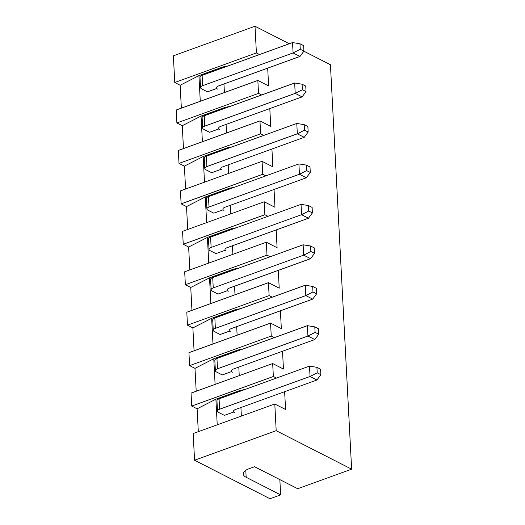 <?xml version="1.0" encoding="UTF-8"?>
<svg xmlns="http://www.w3.org/2000/svg" width="525" height="525" viewBox="0 0 525 525"><rect width="100%" height="100%" fill="white"/><g stroke="black" fill="none" stroke-linecap="round" stroke-linejoin="round"><path stroke-width="0.79" d="M183.474 148.588L182.273 125.698L176.886 122.948L258.523 93.384L261.64 94.979M176.886 122.948L176.21 110.007L257.841 80.443L258.523 93.384M185.594 189.026L184.393 166.143L179.005 163.393L178.329 150.452L259.96 120.888L260.643 133.829L263.76 135.424M179.005 163.393L260.643 133.829M187.714 229.471L186.513 206.588L181.125 203.838L180.449 190.89L262.08 161.333L262.762 174.274L265.873 175.862M181.125 203.838L262.762 174.274M189.833 269.916L188.632 247.026L183.245 244.276L182.569 231.335L264.2 201.777L264.882 214.718L267.993 216.307M183.245 244.276L264.882 214.718M191.953 310.36L190.752 287.47L185.364 284.721L184.688 271.779L266.319 242.222L267.002 255.163L270.113 256.751M185.364 284.721L267.002 255.163M194.073 350.805L192.872 327.915L187.484 325.165L186.808 312.224L268.439 282.66L269.122 295.608L272.232 297.196M187.484 325.165L269.122 295.608M196.192 391.25L194.992 368.36L189.604 365.61L188.928 352.669L270.559 323.105L271.241 336.046L274.352 337.641M189.604 365.61L271.241 336.046M198.312 431.694L197.111 408.804L191.723 406.055L191.048 393.113L272.678 363.549L273.361 376.491L276.472 378.085M191.723 406.055L273.361 376.491M181.355 108.143L180.154 85.253L174.766 82.504L256.403 52.94L259.521 54.534M174.766 82.504L173.368 55.814L255.006 26.25L256.403 52.94M194.565 460.248L193.167 433.552L274.798 403.994L276.196 430.684L194.565 460.248L269.994 498.75L280.645 494.891L279.845 479.62M280.645 494.891L246.159 477.291A14.273 5.985 -3 0 1 243.265 473.931A14.273 5.985 -3 0 1 248.896 468.779L254.579 466.725L297.682 488.723L351.632 469.186L276.196 430.684M351.632 469.186L330.435 64.752L303.877 51.194M289.288 43.752L255.006 26.25M259.96 120.888L270.736 126.387L269.804 108.59M262.08 161.333L272.856 166.832L271.924 149.028M264.2 201.777L274.975 207.277L274.043 189.473M266.319 242.222L277.095 247.721L276.163 229.917M268.439 282.66L279.215 288.166L278.283 270.362M270.559 323.105L281.334 328.604L280.402 310.807M272.678 363.549L283.454 369.049L282.522 351.251M274.798 403.994L285.574 409.493L284.642 391.689M257.841 80.443L268.616 85.943L267.684 68.145M200.537 87.603L199.999 77.254A5.355 2.244 -3 0 1 200.045 76.893A5.355 2.244 -3 0 1 202.112 75.324L202.65 85.673A5.355 2.244 177 0 0 200.589 87.248A5.355 2.244 177 0 0 200.537 87.603A5.355 2.244 177 0 0 201.626 88.869L207.447 91.836L216.53 88.548M223.105 67.718L223.066 66.898L198.929 75.633L180.154 85.253M200.274 101.292L198.929 75.633M224.411 92.551L223.958 83.98M227.981 65.953L223.066 66.898M217.494 411.154L216.956 400.805A5.355 2.244 -3 0 1 217.002 400.444A5.355 2.244 -3 0 1 219.069 398.869L219.607 409.224A5.355 2.244 177 0 0 217.547 410.799A5.355 2.244 177 0 0 217.494 411.154A5.355 2.244 177 0 0 218.584 412.42L224.405 415.387L233.487 412.099M215.375 370.709L214.837 360.36A5.355 2.244 -3 0 1 214.882 359.999A5.355 2.244 -3 0 1 216.95 358.431L217.488 368.78A5.355 2.244 177 0 0 215.427 370.355A5.355 2.244 177 0 0 215.375 370.709A5.355 2.244 177 0 0 216.464 371.976L222.285 374.942L231.368 371.654M213.255 330.271L212.717 319.915A5.355 2.244 -3 0 1 212.763 319.561A5.355 2.244 -3 0 1 214.83 317.986L215.368 328.335A5.355 2.244 177 0 0 213.308 329.91A5.355 2.244 177 0 0 213.255 330.271A5.355 2.244 177 0 0 214.344 331.531L220.165 334.497L229.248 331.209M211.135 289.826L210.597 279.471A5.355 2.244 -3 0 1 210.643 279.116A5.355 2.244 -3 0 1 212.71 277.541L213.248 287.897A5.355 2.244 177 0 0 211.188 289.465A5.355 2.244 177 0 0 211.135 289.826A5.355 2.244 177 0 0 212.225 291.086L218.046 294.059L227.128 290.765M209.016 249.382L208.477 239.026A5.355 2.244 -3 0 1 208.523 238.672A5.355 2.244 -3 0 1 210.591 237.097L211.129 247.452A5.355 2.244 177 0 0 209.068 249.027A5.355 2.244 177 0 0 209.016 249.382A5.355 2.244 177 0 0 210.105 250.642L215.926 253.614L225.008 250.32M206.896 208.937L206.358 198.581A5.355 2.244 -3 0 1 206.404 198.227A5.355 2.244 -3 0 1 208.471 196.652L209.009 207.007A5.355 2.244 177 0 0 206.948 208.582A5.355 2.244 177 0 0 206.896 208.937A5.355 2.244 177 0 0 207.985 210.197L213.806 213.17L222.889 209.882M204.776 168.492L204.238 158.137A5.355 2.244 -3 0 1 204.284 157.782A5.355 2.244 -3 0 1 206.351 156.207L206.889 166.563A5.355 2.244 177 0 0 204.829 168.138A5.355 2.244 177 0 0 204.776 168.492A5.355 2.244 177 0 0 205.866 169.752L211.687 172.725L220.769 169.437M202.657 128.048L202.118 117.698A5.355 2.244 -3 0 1 202.164 117.338A5.355 2.244 -3 0 1 204.232 115.763L204.77 126.118A5.355 2.244 177 0 0 202.709 127.693A5.355 2.244 177 0 0 202.657 128.048A5.355 2.244 177 0 0 203.746 129.314L209.567 132.28L218.649 128.993M225.225 108.163L225.186 107.336L201.049 116.078L182.273 125.698M202.394 141.737L201.049 116.078M226.531 132.996L226.078 124.418M230.101 106.398L225.186 107.336M227.345 148.608L227.305 147.781L203.168 156.522L184.393 166.143M204.514 182.182L203.168 156.522M228.651 173.44L228.198 164.863M232.221 146.843L227.305 147.781M229.464 189.052L229.425 188.226L205.288 196.967L186.513 206.588M206.633 222.62L205.288 196.967M230.77 213.885L230.317 205.308M234.34 187.287L229.425 188.226M231.584 229.491L231.545 228.67L207.408 237.412L188.632 247.026M208.753 263.064L207.408 237.412M232.89 254.323L232.437 245.752M236.46 227.725L231.545 228.67M233.704 269.935L233.664 269.115L209.527 277.856L190.752 287.47M210.873 303.509L209.527 277.856M235.01 294.768L234.557 286.197M238.58 268.17L233.664 269.115M235.823 310.38L235.784 309.56L211.647 318.294L192.872 327.915M212.993 343.954L211.647 318.294M237.129 335.213L236.677 326.642M240.699 308.615L235.784 309.56M237.943 350.825L237.904 350.004L213.767 358.739L194.992 368.36M215.112 384.398L213.767 358.739M239.243 375.657L238.796 367.08M242.819 349.059L237.904 350.004M240.063 391.269L240.023 390.442L215.887 399.184L197.111 408.804M217.232 424.843L215.887 399.184M241.362 416.102L240.916 407.525M244.939 389.504L240.023 390.442M217.613 89.099A5.355 2.244 -3 0 1 216.523 87.832A5.355 2.244 -3 0 1 216.569 87.478A5.355 2.244 -3 0 1 218.636 85.903L299.985 56.444L293.088 52.927L292.543 42.571L299.965 43.772L303.634 45.636L303.923 51.142L300.254 49.271L299.965 43.772M202.112 75.324L292.543 42.571M202.65 85.673L293.088 52.927L300.254 49.271M299.985 56.444L303.923 51.142M219.732 129.544A5.355 2.244 -3 0 1 218.643 128.277A5.355 2.244 -3 0 1 218.689 127.923A5.355 2.244 -3 0 1 220.756 126.348L302.105 96.889L295.207 93.371L294.663 83.016L302.085 84.21L305.753 86.08L306.042 91.58L302.374 89.716L302.085 84.21M204.232 115.763L294.663 83.016M204.77 126.118L295.207 93.371L302.374 89.716M302.105 96.889L306.042 91.58M221.845 169.988A5.355 2.244 -3 0 1 220.762 168.722A5.355 2.244 -3 0 1 220.808 168.368A5.355 2.244 -3 0 1 222.876 166.792L304.224 137.333L297.327 133.816L296.783 123.46L304.205 124.655L307.873 126.525L308.155 132.024L304.493 130.154L304.205 124.655M206.351 156.207L296.783 123.46M206.889 166.563L297.327 133.816L304.493 130.154M304.224 137.333L308.155 132.024M223.965 210.427A5.355 2.244 -3 0 1 222.882 209.167A5.355 2.244 -3 0 1 222.928 208.812A5.355 2.244 -3 0 1 224.995 207.237L306.344 177.778L299.447 174.261L298.902 163.905L306.324 165.099L309.993 166.97L310.275 172.469L306.613 170.599L306.324 165.099M208.471 196.652L298.902 163.905M209.009 207.007L299.447 174.261L306.613 170.599M306.344 177.778L310.275 172.469M226.085 250.871A5.355 2.244 -3 0 1 225.002 249.611A5.355 2.244 -3 0 1 225.048 249.257A5.355 2.244 -3 0 1 227.115 247.682L308.464 218.223L301.567 214.699L301.022 204.35L308.444 205.544L312.113 207.414L312.395 212.914L308.733 211.043L308.444 205.544M210.591 237.097L301.022 204.35M211.129 247.452L301.567 214.699L308.733 211.043M308.464 218.223L312.395 212.914M228.204 291.316A5.355 2.244 -3 0 1 227.122 290.056A5.355 2.244 -3 0 1 227.168 289.695A5.355 2.244 -3 0 1 229.235 288.127L310.583 258.668L303.686 255.143L303.142 244.794L310.564 245.989L314.232 247.859L314.514 253.358L310.853 251.488L310.564 245.989M212.71 277.541L303.142 244.794M213.248 287.897L303.686 255.143L310.853 251.488M310.583 258.668L314.514 253.358M230.324 331.761A5.355 2.244 -3 0 1 229.241 330.501A5.355 2.244 -3 0 1 229.287 330.14A5.355 2.244 -3 0 1 231.354 328.565L312.703 299.112L305.806 295.588L305.261 285.233L312.683 286.433L316.345 288.304L316.634 293.803L312.972 291.933L312.683 286.433M214.83 317.986L305.261 285.233M215.368 328.335L305.806 295.588L312.972 291.933M312.703 299.112L316.634 293.803M232.444 372.205A5.355 2.244 -3 0 1 231.361 370.939A5.355 2.244 -3 0 1 231.407 370.584A5.355 2.244 -3 0 1 233.474 369.009L314.823 339.55L307.926 336.033L307.381 325.677L314.803 326.872L318.465 328.742L318.754 334.248L315.092 332.377L314.803 326.872M216.95 358.431L307.381 325.677M217.488 368.78L307.926 336.033L315.092 332.377M314.823 339.55L318.754 334.248M234.563 412.65A5.355 2.244 -3 0 1 233.481 411.383A5.355 2.244 -3 0 1 233.527 411.029A5.355 2.244 -3 0 1 235.594 409.454L316.942 379.995L310.045 376.477L309.501 366.122L316.923 367.316L320.585 369.187L320.873 374.686L317.212 372.816L316.923 367.316M219.069 398.869L309.501 366.122M219.607 409.224L310.045 376.477L317.212 372.816M316.942 379.995L320.873 374.686M246.159 477.291L245.792 470.275"/></g></svg>
